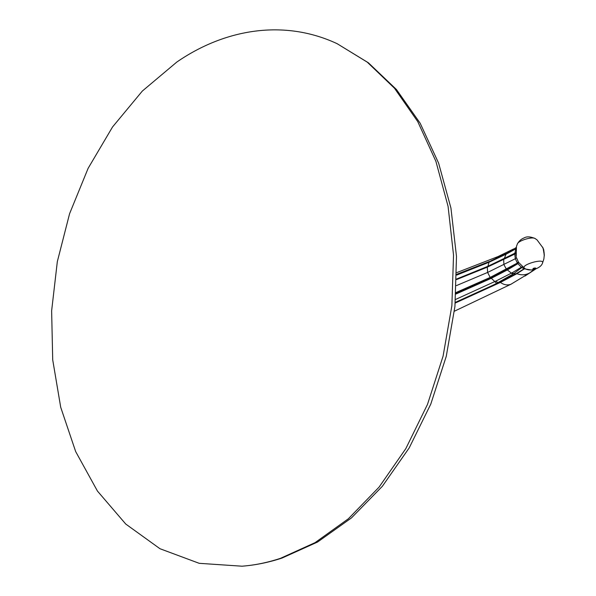 <?xml version="1.0" encoding="UTF-8"?>
<svg xmlns="http://www.w3.org/2000/svg" width="596" height="596" viewBox="0 0 596 596"><rect width="100%" height="100%" fill="white"/><g stroke="black" fill="none" stroke-linecap="round" stroke-linejoin="round"><path stroke-width="0.89" d="M280.425 558.355L315.053 542.651L348.355 518.781L379.041 487.163L405.816 448.624L427.488 404.416L443.081 356.155L451.872 305.726L453.534 255.148L448.088 206.425L435.922 161.389L417.751 121.606L394.507 88.268L367.27 62.155L337.157 43.702C284.024 18.863 224.848 28.943 176.803 62.066L142.332 91.054L112.54 126.97L88.119 168.333L69.583 213.703L57.32 261.666L51.628 310.859L52.716 359.88L60.718 407.292L75.662 451.559L97.446 491.059L125.749 524.048L159.981 548.73L199.206 563.317L242.036 566.2C254.73 565.224 267.522 562.609 280.425 558.355M455.269 303.029L500.417 282.415L516.628 273.855L524.927 268.528M499.895 282.668L499.388 282.28L492.646 285.491L516.538 273.475L524.093 268.789L523.586 268.558L524.636 268.349L524.309 268.096C520.815 264.736 544.23 257.993 542.606 262.836L543.865 258.977L544.29 254.946L544.014 251.721L542.747 247.4M455.992 294.014L491.074 278.421L507.345 269.943L507.107 269.601L517.85 263.626L518.766 262.568L524.525 268.282M523.586 268.558L521.776 267.5L522.476 266.762L521.366 267.224L512.366 272.663L495.887 281.066L455.582 299.46M456.044 293.195L490.664 277.885L507.107 269.601M456.663 279.546L487.275 267.164L514.735 254.105L515.324 258.731L516.419 257.539L518.341 261.89L517.35 263.045L506.578 269.511L490.538 277.848L456.044 293.135M535.469 269.124L527.371 274.495M521.433 267.202L521.709 267.604L513.633 273.735L496.624 283.368C484.712 289.38 470.952 295.705 455.337 302.351M517.35 263.045L490.188 277.423L456.089 292.494M512.851 274.242L507.345 269.943L517.879 263.678L518.766 262.568L518.341 261.89L517.335 263.007L515.324 258.731L487.625 272.432L456.454 285.596M543.88 250.365L542.621 247.109M517.85 263.626L521.709 267.604M517.902 263.655L517.35 262.992M524.1 268.781L531.192 269.988M524.271 268.863L524.979 268.558M544.319 255.289L543.224 248.919M487.357 266.881L514.75 254.097M514.728 254.067L515.637 252.786L493.779 264.006M514.862 253.27L487.841 266.33L456.678 278.995M456.752 275.061L489.003 262.27L506.041 254.209L515.883 248.845M456.67 279.323L487.23 266.933M506.891 253.777L507.591 252.935L515.935 248.532M504.067 259.066L506.041 254.209L507.516 252.972M515.853 249.039L514.847 253.337M511.375 284.016L510.906 284.27C507.405 285.521 503.911 284.903 500.417 282.415L499.91 282.035M455.329 302.381L499.537 282.213L497.943 282.698L495.887 281.066M496.624 283.368L490.843 277.796M491.074 278.421L490.188 277.423M530.529 272.32L533.956 269.578M454.42 311.194L510.906 284.27L529.673 272.923C525.612 275.143 521.358 275.397 516.911 273.691L516.538 273.475M516.628 273.855L513.633 273.735L512.366 272.663M507.241 270.003L506.451 269.183M506.578 269.511L503.911 264.639L503.657 259.402M490.411 277.907L487.625 272.432L487.267 266.911M542.405 263.283L542.606 262.836C541.712 265.913 538.531 268.23 533.048 269.772C529.419 270.264 526.618 269.794 524.644 268.356M515.749 253.047L516.196 256.675L516.456 246.401L517.343 244.062C517.864 240.821 532.079 236.374 535.089 238.519L535.193 238.586M532.876 269.027L533.956 269.094C538.628 267.842 533.152 267.492 532.876 269.027M491.886 264.862L487.275 267.164M504.007 258.813L503.687 259.61M490.91 260.825L489.003 262.27L487.811 266.673M513.737 248.897L498.241 256.459L495.03 258.984M516.158 247.504L511.152 251.035M491.693 260.795L491.022 260.772L490.359 261.659M242.036 566.2C255.297 565.179 268.617 562.468 281.99 558.072L317.534 542.055L351.416 517.946L382.379 486.269L409.206 447.894L430.804 404.058L446.262 356.326L454.934 306.471L456.491 256.422L450.941 208.071L438.626 163.17L420.173 123.238L396.415 89.467L368.365 62.774L337.157 43.702M535.573 269.087L525.009 276.045M544.26 256.056L543.656 249.605L542.971 247.899L537.063 239.905L535.089 238.519C530.365 236.53 526.678 236.344 524.033 237.96C521.403 238.921 519.25 240.784 517.574 243.563M529.673 272.923L534.076 269.548M487.252 266.919L456.67 279.286M456.76 274.294L489.547 261.421M456.774 272.61L497.764 256.667M516.032 248.055L509.379 252.004M491.022 260.772L506.622 253.434"/></g></svg>
